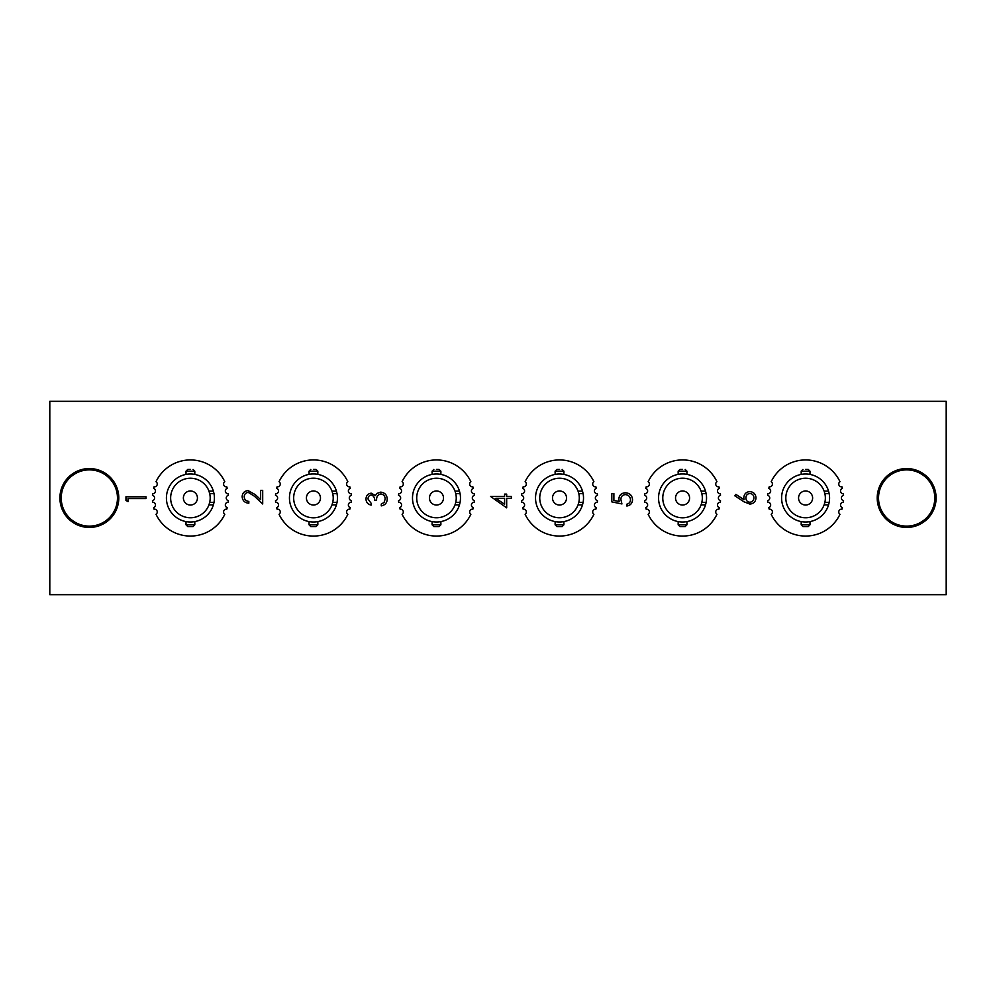 <?xml version="1.0" encoding="UTF-8"?>
<svg xmlns="http://www.w3.org/2000/svg" width="996" height="996" viewBox="0 0 996 996"><rect width="100%" height="100%" fill="white"/><g stroke="black" fill="none" stroke-linecap="round" stroke-linejoin="round"><path stroke-width="1.49" d="M648.159 481.703A38.047 38.047 0 0 1 716.946 481.703A2.814 2.814 0 0 0 718.925 486.807A38.047 38.047 0 0 1 719.361 488.326A2.814 2.814 0 0 0 720.369 493.792A38.047 38.047 0 0 1 720.506 495.273A2.814 2.814 0 0 0 720.506 500.727A38.047 38.047 0 0 1 720.369 502.208A2.814 2.814 0 0 0 719.361 507.674A38.047 38.047 0 0 1 718.925 509.193A2.814 2.814 0 0 0 716.946 514.297A38.047 38.047 0 0 1 648.159 514.297A2.814 2.814 0 0 0 646.18 509.193A38.047 38.047 0 0 1 645.757 507.674A2.814 2.814 0 0 0 644.736 502.208A38.047 38.047 0 0 1 644.599 500.727A2.814 2.814 0 0 0 644.599 495.273A38.047 38.047 0 0 1 644.736 493.792A2.814 2.814 0 0 0 645.757 488.326A38.047 38.047 0 0 1 646.18 486.807A2.814 2.814 0 0 0 648.159 481.703M682.559 521.991A23.991 23.991 0 0 1 658.555 498A23.991 23.991 0 0 1 705.542 491.128L706.139 493.605A23.991 23.991 0 0 1 706.139 502.395L705.542 504.872A23.991 23.991 0 0 1 682.559 521.991M684.24 521.929L686.941 521.58L686.941 524.805L685.186 526.56L679.919 526.56L685.186 526.56M706.139 493.605L701.831 493.605L701.097 491.128A19.771 19.771 0 0 0 662.776 498A19.771 19.771 0 0 0 701.097 504.872L701.831 502.395L706.139 502.395M701.097 491.128L705.542 491.128M705.542 504.872L701.097 504.872M701.831 493.605A19.771 19.771 0 0 1 701.831 502.395M682.559 469.44L679.919 469.44L682.559 469.44M682.559 505.034A7.034 7.034 0 0 0 689.581 498A7.034 7.034 0 0 0 682.559 490.966A7.034 7.034 0 0 0 675.525 498A7.034 7.034 0 0 0 682.559 505.034M89.341 526.125A28.125 28.125 0 0 1 61.229 498A28.125 28.125 0 0 1 89.341 469.875A28.125 28.125 0 0 1 117.466 498A28.125 28.125 0 0 1 89.341 526.125M906.659 468.556A29.444 29.444 0 0 1 936.091 498A29.444 29.444 0 0 1 906.659 527.444A29.444 29.444 0 0 1 877.215 498A29.444 29.444 0 0 1 906.659 468.556M402.098 481.703A38.047 38.047 0 0 1 470.871 481.703A2.814 2.814 0 0 0 472.851 486.807A38.047 38.047 0 0 1 473.287 488.326A2.814 2.814 0 0 0 474.295 493.792A38.047 38.047 0 0 1 474.432 495.273A2.814 2.814 0 0 0 474.432 500.727A38.047 38.047 0 0 1 474.295 502.208A2.814 2.814 0 0 0 473.287 507.674A38.047 38.047 0 0 1 472.851 509.193A2.814 2.814 0 0 0 470.871 514.297A38.047 38.047 0 0 1 402.098 514.297A2.814 2.814 0 0 0 400.118 509.193A38.047 38.047 0 0 1 399.682 507.674A2.814 2.814 0 0 0 398.661 502.208A38.047 38.047 0 0 1 398.525 500.727A2.814 2.814 0 0 0 398.525 495.273A38.047 38.047 0 0 1 398.661 493.792A2.814 2.814 0 0 0 399.682 488.326A38.047 38.047 0 0 1 400.118 486.807A2.814 2.814 0 0 0 402.098 481.703M436.485 521.991A23.991 23.991 0 0 1 412.493 498A23.991 23.991 0 0 1 459.467 491.128L460.065 493.605A23.991 23.991 0 0 1 460.065 502.395L459.467 504.872A23.991 23.991 0 0 1 436.485 521.991M438.165 521.929L440.879 521.58L440.879 524.805L439.124 526.56L433.845 526.56L439.124 526.56M460.065 493.605L455.757 493.605L455.023 491.128A19.771 19.771 0 0 0 416.714 498A19.771 19.771 0 0 0 455.023 504.872L455.757 502.395L460.065 502.395M455.023 491.128L459.467 491.128M459.467 504.872L455.023 504.872M455.757 493.605A19.771 19.771 0 0 1 455.757 502.395M436.485 469.44L439.124 469.44L436.485 469.44M436.485 505.034A7.034 7.034 0 0 0 443.519 498A7.034 7.034 0 0 0 436.485 490.966A7.034 7.034 0 0 0 429.45 498A7.034 7.034 0 0 0 436.485 505.034M89.341 468.556A29.444 29.444 0 0 1 118.785 498A29.444 29.444 0 0 1 89.341 527.444A29.444 29.444 0 0 1 59.909 498A29.444 29.444 0 0 1 89.341 468.556M279.054 481.703A38.047 38.047 0 0 1 347.841 481.703A2.814 2.814 0 0 0 349.82 486.807A38.047 38.047 0 0 1 350.243 488.326A2.814 2.814 0 0 0 351.264 493.792A38.047 38.047 0 0 1 351.401 495.273A2.814 2.814 0 0 0 351.401 500.727A38.047 38.047 0 0 1 351.264 502.208A2.814 2.814 0 0 0 350.243 507.674A38.047 38.047 0 0 1 349.82 509.193A2.814 2.814 0 0 0 347.841 514.297A38.047 38.047 0 0 1 279.054 514.297A2.814 2.814 0 0 0 277.075 509.193A38.047 38.047 0 0 1 276.639 507.674A2.814 2.814 0 0 0 275.631 502.208A38.047 38.047 0 0 1 275.494 500.727A2.814 2.814 0 0 0 275.494 495.273A38.047 38.047 0 0 1 275.631 493.792A2.814 2.814 0 0 0 276.639 488.326A38.047 38.047 0 0 1 277.075 486.807A2.814 2.814 0 0 0 279.054 481.703M313.441 521.991A23.991 23.991 0 0 1 289.45 498A23.991 23.991 0 0 1 336.436 491.128L337.034 493.605A23.991 23.991 0 0 1 337.034 502.395L336.436 504.872A23.991 23.991 0 0 1 313.441 521.991M315.134 521.929L317.836 521.58L317.836 524.805L316.081 526.56L310.814 526.56L316.081 526.56M337.034 493.605L332.726 493.605L331.992 491.128A19.771 19.771 0 0 0 293.671 498A19.771 19.771 0 0 0 331.992 504.872L332.726 502.395L337.034 502.395M331.992 491.128L336.436 491.128M336.436 504.872L331.992 504.872M332.726 493.605A19.771 19.771 0 0 1 332.726 502.395M313.441 469.44L316.081 469.44L313.441 469.44M313.441 505.034A7.034 7.034 0 0 0 320.475 498A7.034 7.034 0 0 0 313.441 490.966A7.034 7.034 0 0 0 306.419 498A7.034 7.034 0 0 0 313.441 505.034M525.129 481.703A38.047 38.047 0 0 1 593.902 481.703A2.814 2.814 0 0 0 595.882 486.807A38.047 38.047 0 0 1 596.318 488.326A2.814 2.814 0 0 0 597.339 493.792A38.047 38.047 0 0 1 597.476 495.273A2.814 2.814 0 0 0 597.476 500.727A38.047 38.047 0 0 1 597.339 502.208A2.814 2.814 0 0 0 596.318 507.674A38.047 38.047 0 0 1 595.882 509.193A2.814 2.814 0 0 0 593.902 514.297A38.047 38.047 0 0 1 525.129 514.297A2.814 2.814 0 0 0 523.149 509.193A38.047 38.047 0 0 1 522.713 507.674A2.814 2.814 0 0 0 521.705 502.208A38.047 38.047 0 0 1 521.568 500.727A2.814 2.814 0 0 0 521.568 495.273A38.047 38.047 0 0 1 521.705 493.792A2.814 2.814 0 0 0 522.713 488.326A38.047 38.047 0 0 1 523.149 486.807A2.814 2.814 0 0 0 525.129 481.703M559.515 521.991A23.991 23.991 0 0 1 535.524 498A23.991 23.991 0 0 1 582.498 491.128L583.108 493.605A23.991 23.991 0 0 1 583.108 502.395L582.498 504.872A23.991 23.991 0 0 1 559.515 521.991M561.209 521.929L563.91 521.58L563.91 524.805L562.155 526.56L556.876 526.56L562.155 526.56M583.108 493.605L578.801 493.605L578.054 491.128A19.771 19.771 0 0 0 539.745 498A19.771 19.771 0 0 0 578.054 504.872L578.801 502.395L583.108 502.395M578.054 491.128L582.498 491.128M582.498 504.872L578.054 504.872M578.801 493.605A19.771 19.771 0 0 1 578.801 502.395M559.515 469.44L556.876 469.44L559.515 469.44M559.515 505.034A7.034 7.034 0 0 0 566.55 498A7.034 7.034 0 0 0 559.515 490.966A7.034 7.034 0 0 0 552.481 498A7.034 7.034 0 0 0 559.515 505.034M613.885 500.453L619.201 501.536L618.815 499.158C619.163 495.149 621.38 493.02 625.426 492.796C629.846 493.107 632.223 495.46 632.547 499.843C632.273 503.366 630.368 505.42 626.845 506.018L626.845 504.2C629.148 503.627 630.368 502.146 630.48 499.743C630.194 496.593 628.488 494.888 625.351 494.614C622.45 494.9 620.969 496.518 620.882 499.482L621.927 503.939L611.805 501.872L611.805 493.568L613.885 493.568L613.885 500.453M371.209 494.987C369.093 495.435 368.034 496.792 368.047 499.058L371.147 503.291L371.147 505.109C367.935 504.35 366.204 502.345 365.968 499.083C366.142 495.647 367.898 493.68 371.222 493.182L375.38 495.535L377.111 493.344L380.696 492.136C384.817 492.634 386.983 494.962 387.232 499.133C387.021 502.918 385.029 505.171 381.269 505.881L381.269 504.063L384.058 502.482L385.153 499.108C385.116 496.157 383.697 494.439 380.87 493.954C377.808 494.701 376.376 496.78 376.6 500.179L374.521 500.179C374.683 497.465 373.587 495.734 371.209 494.987M128.036 498.56L128.036 501.648L125.969 500.478L125.969 496.767L146.014 496.767L146.014 498.56L128.036 498.56M49.8 401.326L49.8 594.674L946.2 594.674L946.2 401.326L49.8 401.326M248.265 492.41C245.726 492.721 244.369 494.178 244.194 496.755C244.431 499.581 245.962 501.125 248.826 501.399L248.826 503.204C244.755 502.868 242.526 500.689 242.14 496.668C242.414 492.97 244.406 490.953 248.104 490.605L255.287 494.663L260.641 499.681L260.641 490.356L262.695 490.356L262.695 503.976L254.403 496.195L248.265 492.41M506.678 498.261L506.678 507.86L490.605 496.444L504.599 496.444L504.599 494.116L506.678 494.116L506.678 496.444L511.346 496.444L511.346 498.261L506.678 498.261M749.851 504.063L743.975 501.797L734.737 495.759L735.845 494.365L744.012 499.706L743.813 497.614C744.137 493.941 746.141 491.937 749.814 491.613C753.636 491.962 755.703 494.066 756.001 497.925C755.665 501.685 753.611 503.727 749.851 504.063M749.913 502.245C752.441 501.897 753.785 500.428 753.935 497.838C753.785 495.236 752.441 493.767 749.913 493.431C747.349 493.804 746.004 495.336 745.892 497.988C746.029 500.565 747.374 501.984 749.913 502.245M504.599 498.261L495.821 498.261L504.599 504.287L504.599 498.261M771.203 481.703A38.047 38.047 0 0 1 839.977 481.703A2.814 2.814 0 0 0 841.956 486.807A38.047 38.047 0 0 1 842.392 488.326A2.814 2.814 0 0 0 843.413 493.792A38.047 38.047 0 0 1 843.55 495.273A2.814 2.814 0 0 0 843.55 500.727A38.047 38.047 0 0 1 843.413 502.208A2.814 2.814 0 0 0 842.392 507.674A38.047 38.047 0 0 1 841.956 509.193A2.814 2.814 0 0 0 839.977 514.297A38.047 38.047 0 0 1 771.203 514.297A2.814 2.814 0 0 0 769.223 509.193A38.047 38.047 0 0 1 768.788 507.674A2.814 2.814 0 0 0 767.816 502.208A38.047 38.047 0 0 1 767.63 500.727A2.814 2.814 0 0 0 767.63 495.273A38.047 38.047 0 0 1 767.767 493.792A2.814 2.814 0 0 0 768.788 488.326A38.047 38.047 0 0 1 769.223 486.807A2.814 2.814 0 0 0 771.203 481.703M805.59 521.991A23.991 23.991 0 0 1 781.599 498A23.991 23.991 0 0 1 828.572 491.128L829.17 493.605A23.991 23.991 0 0 1 829.17 502.395L828.572 504.872A23.991 23.991 0 0 1 805.59 521.991M807.27 521.929L809.985 521.58L809.985 524.805L808.229 526.56L802.95 526.56L808.229 526.56M829.17 493.605L824.862 493.605L824.128 491.128A19.771 19.771 0 0 0 785.819 498A19.771 19.771 0 0 0 824.128 504.872L824.862 502.395L829.17 502.395M824.128 491.128L828.572 491.128M828.572 504.872L824.128 504.872M824.862 493.605A19.771 19.771 0 0 1 824.862 502.395M805.59 469.44L808.229 469.44L805.59 469.44M805.59 505.034A7.034 7.034 0 0 0 812.624 498A7.034 7.034 0 0 0 805.59 490.966A7.034 7.034 0 0 0 798.555 498A7.034 7.034 0 0 0 805.59 505.034M907.979 526.087A28.125 28.125 0 0 1 878.559 499.332A28.125 28.125 0 0 1 905.327 469.913A28.125 28.125 0 0 1 934.746 496.668A28.125 28.125 0 0 1 907.979 526.087M156.023 481.703A38.047 38.047 0 0 1 224.797 481.703A2.814 2.814 0 0 0 226.777 486.807A38.047 38.047 0 0 1 227.213 488.326A2.814 2.814 0 0 0 228.233 493.792A38.047 38.047 0 0 1 228.37 495.273A2.814 2.814 0 0 0 228.37 500.727A38.047 38.047 0 0 1 228.233 502.208A2.814 2.814 0 0 0 227.213 507.674A38.047 38.047 0 0 1 226.777 509.193A2.814 2.814 0 0 0 224.797 514.297A38.047 38.047 0 0 1 156.023 514.297A2.814 2.814 0 0 0 154.044 509.193A38.047 38.047 0 0 1 153.608 507.674A2.814 2.814 0 0 0 152.587 502.208A38.047 38.047 0 0 1 152.45 500.727A2.814 2.814 0 0 0 152.45 495.273A38.047 38.047 0 0 1 152.587 493.792A2.814 2.814 0 0 0 153.608 488.326A38.047 38.047 0 0 1 154.044 486.807A2.814 2.814 0 0 0 156.023 481.703M190.41 521.991A23.991 23.991 0 0 1 166.419 498A23.991 23.991 0 0 1 213.393 491.128L214.003 493.605A23.991 23.991 0 0 1 214.003 502.395L213.393 504.872A23.991 23.991 0 0 1 190.41 521.991M192.091 521.929L194.805 521.58L194.805 524.805L193.05 526.56L187.771 526.56L193.05 526.56M214.003 493.605L209.695 493.605L208.948 491.128A19.771 19.771 0 0 0 170.64 498A19.771 19.771 0 0 0 208.948 504.872L209.695 502.395L214.003 502.395M208.948 491.128L213.393 491.128M213.393 504.872L208.948 504.872M209.695 493.605A19.771 19.771 0 0 1 209.695 502.395M190.41 469.44L187.771 469.44L190.41 469.44M190.41 505.034A7.034 7.034 0 0 0 197.445 498A7.034 7.034 0 0 0 190.41 490.966A7.034 7.034 0 0 0 183.376 498A7.034 7.034 0 0 0 190.41 505.034M678.164 521.58L678.164 524.805L686.941 524.805M686.941 474.42L686.941 471.195L678.164 471.195L679.919 469.44M432.09 521.58L432.09 524.805L440.879 524.805M440.879 474.42L440.879 471.195L432.09 471.195L433.845 469.44M309.059 521.58L309.059 524.805L317.836 524.805M317.836 474.42L317.836 471.195L309.059 471.195L310.814 469.44M555.121 521.58L555.121 524.805L563.91 524.805M563.91 474.42L563.91 471.195L555.121 471.195L556.876 469.44M801.195 521.58L801.195 524.805L809.985 524.805M809.985 474.42L809.985 471.195L801.195 471.195L802.95 469.44M186.015 521.58L186.015 524.805L194.805 524.805M194.805 474.42L194.805 471.195L186.015 471.195L187.771 469.44M678.164 474.42L678.164 471.195M678.164 524.805L679.919 526.56M686.941 471.195L685.186 469.44M432.09 474.42L432.09 471.195M432.09 524.805L433.845 526.56M440.879 471.195L439.124 469.44M309.059 474.42L309.059 471.195M309.059 524.805L310.814 526.56M317.836 471.195L316.081 469.44M555.121 474.42L555.121 471.195M555.121 524.805L556.876 526.56M563.91 471.195L562.155 469.44M801.195 474.42L801.195 471.195M801.195 524.805L802.95 526.56M809.985 471.195L808.229 469.44M186.015 474.42L186.015 471.195M186.015 524.805L187.771 526.56M194.805 471.195L193.05 469.44"/></g></svg>
